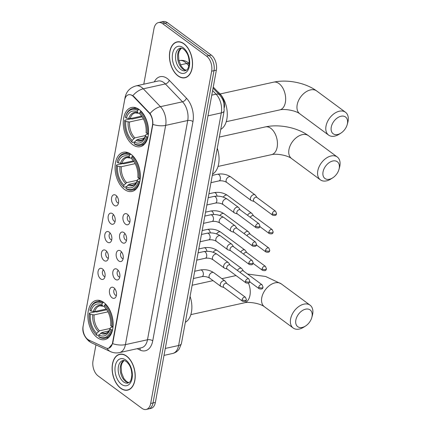 <?xml version="1.0" encoding="UTF-8"?>
<svg xmlns="http://www.w3.org/2000/svg" width="431" height="431" viewBox="0 0 431 431"><rect width="100%" height="100%" fill="white"/><g stroke="black" fill="none" stroke-linecap="round" stroke-linejoin="round"><path stroke-width="0.65" d="M124.462 189.424A20.074 12.165 -102.4 0 0 132.015 191.434A20.074 12.165 -102.4 0 0 140.323 175.191A20.074 12.165 -102.4 0 0 130.922 154.239A20.074 12.165 -102.4 0 0 123.368 152.229A20.074 12.165 -102.4 0 0 115.061 168.467A20.074 12.165 -102.4 0 0 124.462 189.424M132.673 144.676A20.074 12.165 -102.4 0 0 140.226 146.691A20.074 12.165 -102.4 0 0 148.533 130.448A20.074 12.165 -102.4 0 0 139.132 109.49A20.074 12.165 -102.4 0 0 131.579 107.481A20.074 12.165 -102.4 0 0 123.277 123.724A20.074 12.165 -102.4 0 0 132.673 144.676M97.266 337.602A20.074 12.165 -102.4 0 0 104.819 339.612A20.074 12.165 -102.4 0 0 113.127 323.374A20.074 12.165 -102.4 0 0 103.726 302.417A20.074 12.165 -102.4 0 0 96.172 300.407A20.074 12.165 -102.4 0 0 87.865 316.65A20.074 12.165 -102.4 0 0 97.266 337.602M113.876 287.789A5.684 3.443 77.6 0 1 115.583 297.368A5.684 3.443 77.6 0 1 112.044 297.751A5.684 3.443 77.6 0 1 109.447 290.548A5.684 3.443 77.6 0 1 113.407 287.499A5.684 3.443 77.6 0 1 113.876 287.789M114.932 288.872A3.41 2.063 -102.4 0 0 113.768 291.749A3.41 2.063 -102.4 0 0 115.352 295.111A3.41 2.063 -102.4 0 0 116.386 295.477M117.248 269.402A5.684 3.443 77.6 0 1 118.961 278.976A5.684 3.443 77.6 0 1 115.422 279.358A5.684 3.443 77.6 0 1 112.82 272.16A5.684 3.443 77.6 0 1 116.785 269.106A5.684 3.443 77.6 0 1 117.248 269.402M118.304 270.479A3.41 2.063 -102.4 0 0 117.14 273.362A3.41 2.063 -102.4 0 0 118.73 276.718A3.41 2.063 -102.4 0 0 119.764 277.09M120.621 251.014A5.684 3.443 77.6 0 1 122.334 260.588A5.684 3.443 77.6 0 1 118.794 260.97A5.684 3.443 77.6 0 1 116.198 253.767A5.684 3.443 77.6 0 1 120.157 250.718A5.684 3.443 77.6 0 1 120.621 251.014M121.682 252.092A3.41 2.063 -102.4 0 0 120.518 254.969A3.41 2.063 -102.4 0 0 122.102 258.331A3.41 2.063 -102.4 0 0 123.137 258.702M123.999 232.621A5.684 3.443 77.6 0 1 125.712 242.195A5.684 3.443 77.6 0 1 122.172 242.583A5.684 3.443 77.6 0 1 119.57 235.38A5.684 3.443 77.6 0 1 123.535 232.331A5.684 3.443 77.6 0 1 123.999 232.621M125.055 233.699A3.41 2.063 -102.4 0 0 123.891 236.581A3.41 2.063 -102.4 0 0 125.48 239.938A3.41 2.063 -102.4 0 0 126.515 240.309M127.371 214.234A5.684 3.443 77.6 0 1 129.084 223.808A5.684 3.443 77.6 0 1 125.545 224.19A5.684 3.443 77.6 0 1 122.948 216.992A5.684 3.443 77.6 0 1 126.908 213.938A5.684 3.443 77.6 0 1 127.371 214.234M128.433 215.311A3.41 2.063 -102.4 0 0 127.269 218.194A3.41 2.063 -102.4 0 0 128.853 221.55A3.41 2.063 -102.4 0 0 129.887 221.922M102.459 268.912A5.684 3.443 77.6 0 1 104.173 278.485A5.684 3.443 77.6 0 1 100.633 278.873A5.684 3.443 77.6 0 1 98.036 271.67A5.684 3.443 77.6 0 1 101.996 268.621A5.684 3.443 77.6 0 1 102.459 268.912M103.521 269.989A3.41 2.063 -102.4 0 0 102.357 272.871A3.41 2.063 -102.4 0 0 103.941 276.228A3.41 2.063 -102.4 0 0 104.975 276.6M105.837 250.524A5.684 3.443 77.6 0 1 107.551 260.098A5.684 3.443 77.6 0 1 104.011 260.48A5.684 3.443 77.6 0 1 101.409 253.283A5.684 3.443 77.6 0 1 105.369 250.228A5.684 3.443 77.6 0 1 105.837 250.524M106.893 251.602A3.41 2.063 -102.4 0 0 105.73 254.484A3.41 2.063 -102.4 0 0 107.319 257.84A3.41 2.063 -102.4 0 0 108.353 258.212M109.21 232.131A5.684 3.443 77.6 0 1 110.923 241.71A5.684 3.443 77.6 0 1 107.384 242.093A5.684 3.443 77.6 0 1 104.787 234.89A5.684 3.443 77.6 0 1 108.747 231.84A5.684 3.443 77.6 0 1 109.21 232.131M110.271 233.214A3.41 2.063 -102.4 0 0 109.108 236.091A3.41 2.063 -102.4 0 0 110.692 239.453A3.41 2.063 -102.4 0 0 111.726 239.819M112.588 213.744A5.684 3.443 77.6 0 1 114.296 223.317A5.684 3.443 77.6 0 1 110.762 223.7A5.684 3.443 77.6 0 1 108.159 216.502A5.684 3.443 77.6 0 1 112.119 213.447A5.684 3.443 77.6 0 1 112.588 213.744M113.644 214.821A3.41 2.063 -102.4 0 0 112.48 217.703A3.41 2.063 -102.4 0 0 114.07 221.06A3.41 2.063 -102.4 0 0 115.104 221.432M115.961 195.356A5.684 3.443 77.6 0 1 117.674 204.93A5.684 3.443 77.6 0 1 114.134 205.312A5.684 3.443 77.6 0 1 111.537 198.109A5.684 3.443 77.6 0 1 115.497 195.06A5.684 3.443 77.6 0 1 115.961 195.356M117.022 196.434A3.41 2.063 -102.4 0 0 115.858 199.311A3.41 2.063 -102.4 0 0 117.442 202.672A3.41 2.063 -102.4 0 0 118.477 203.044M88.878 340.064A10.225 6.196 77.6 0 1 87.768 339.402A10.225 6.196 77.6 0 1 83.188 325.836L124.613 100.116A10.225 6.196 77.6 0 1 128.637 94.734A10.225 6.196 77.6 0 1 133.545 96.695L148.932 112.723A10.225 6.196 77.6 0 1 152.461 125.356L112.534 342.882A10.225 6.196 77.6 0 1 108.515 348.264A10.225 6.196 77.6 0 1 105.773 347.903L88.878 340.064M213.253 87.073L220.354 94.475A11.362 6.885 77.6 0 1 224.422 107.486M120.712 388.299A18.371 11.131 -102.4 0 0 127.624 390.136A18.371 11.131 -102.4 0 0 135.221 375.277A18.371 11.131 -102.4 0 0 126.622 356.098A18.371 11.131 -102.4 0 0 119.71 354.26A18.371 11.131 -102.4 0 0 112.108 369.125A18.371 11.131 -102.4 0 0 120.712 388.299M128.379 389.775A18.371 11.131 -102.4 0 0 128.777 389.775M178.041 75.937A18.371 11.131 -102.4 0 0 184.953 77.779A18.371 11.131 -102.4 0 0 192.549 62.915A18.371 11.131 -102.4 0 0 183.951 43.741A18.371 11.131 -102.4 0 0 177.039 41.899A18.371 11.131 -102.4 0 0 169.437 56.763A18.371 11.131 -102.4 0 0 178.041 75.937M185.707 77.418A18.371 11.131 -102.4 0 0 186.106 77.413M95.946 344.859L93.01 360.844A11.362 6.885 -102.4 0 0 98.101 375.918L141.918 408.313A11.362 6.885 -102.4 0 0 146.195 409.45L150.904 408.41A11.362 6.885 -102.4 0 0 155.375 402.43L216.357 70.156A11.362 6.885 -102.4 0 0 211.265 55.082L167.449 22.687L165.095 23.209A11.362 6.885 -102.4 0 0 160.817 22.067A11.362 6.885 -102.4 0 1 165.095 23.209L208.911 55.599L165.095 23.209L162.74 23.727A11.362 6.885 -102.4 0 0 158.468 22.59A11.362 6.885 -102.4 0 0 153.996 28.57L143.787 84.19M216.357 70.156L214.002 70.673A11.362 6.885 -102.4 0 0 208.911 55.599A11.362 6.885 -102.4 0 1 214.002 70.673L153.021 402.947L214.002 70.673L211.648 71.196A11.362 6.885 -102.4 0 0 206.557 56.122L162.74 23.727M148.55 408.933A11.362 6.885 -102.4 0 0 153.021 402.947A11.362 6.885 -102.4 0 1 148.55 408.933M131.784 95.122L133.971 96.598L150.053 113.493C152.062 116.715 153 120.357 152.854 124.414L112.825 342.817L112.615 343.663L108.741 348.21M146.195 409.45A11.362 6.885 -102.4 0 0 150.667 403.47L211.648 71.196M178.235 41.748A18.371 11.131 -102.4 0 0 177.874 41.909M120.906 354.104A18.371 11.131 -102.4 0 0 120.545 354.266M167.449 22.687A11.362 6.885 -102.4 0 0 163.171 21.55L158.468 22.59M126.59 356.265A18.183 11.017 -102.4 0 0 119.748 354.444A18.183 11.017 -102.4 0 0 112.227 369.151A18.183 11.017 -102.4 0 0 120.739 388.132A18.183 11.017 -102.4 0 0 127.581 389.953A18.183 11.017 -102.4 0 0 135.102 375.245A18.183 11.017 -102.4 0 0 126.59 356.265M183.918 43.908A18.183 11.017 -102.4 0 0 177.076 42.087A18.183 11.017 -102.4 0 0 169.555 56.795A18.183 11.017 -102.4 0 0 178.068 75.775A18.183 11.017 -102.4 0 0 184.91 77.596A18.183 11.017 -102.4 0 0 192.431 62.883A18.183 11.017 -102.4 0 0 183.918 43.908M312.028 316.516A10.414 6.804 126.5 0 0 305.611 309.172A10.414 6.804 126.5 0 0 295.844 320.088A10.414 6.804 126.5 0 0 305.525 326.025A10.414 6.804 126.5 0 0 311.791 317.555A10.414 6.804 126.5 0 0 312.028 316.516M305.525 326.025L303.796 327.129A14.201 9.277 -53.5 0 1 293.188 328.018A14.201 9.277 -53.5 0 1 290.596 319.032A14.201 9.277 -53.5 0 1 298.737 306.554A14.201 9.277 -53.5 0 1 310.078 305.175A14.201 9.277 -53.5 0 1 312.664 314.161A14.201 9.277 -53.5 0 1 312.34 315.578L311.791 317.555M112.55 329.866L111.106 329.742A18.032 10.926 -102.4 0 1 98.764 336.579L99.049 335.038A16.286 9.87 -102.4 0 0 110.04 328.95L110.32 327.878L111.02 327.398L113.008 326.957M108.908 330.938L101.791 332.511L99.049 335.038M99.157 334.914L96.927 335.41L96.458 334.871A18.032 10.926 -102.4 0 1 94.885 333.211A18.032 10.926 -102.4 0 1 89.276 313.601L89.4 313.127L95.693 311.737L96.652 311.996L106.796 309.754M102.939 302.648A18.786 11.384 -102.4 0 0 97.034 301.533A18.786 11.384 -102.4 0 0 90.009 309.808L89.885 310.282A18.032 10.926 -102.4 0 1 102.228 303.446L102.939 302.648L103.785 302.46M105.778 304.232L104.534 305.148A18.032 10.926 -102.4 0 1 111.715 326.423L112.771 326.633A18.786 11.384 -102.4 0 0 105.245 304.351M112.771 326.633L113.046 326.574M98.764 336.579L99.232 337.112A18.786 11.384 -102.4 0 0 105.132 338.227A18.786 11.384 -102.4 0 0 112.157 329.952M102.228 303.446L101.942 304.981A16.286 9.87 -102.4 0 0 90.952 311.069L89.885 310.282M111.715 326.423L110.648 325.631A16.286 9.87 -102.4 0 0 105.563 308.09A16.286 9.87 -102.4 0 0 104.248 306.689L104.534 305.148M110.04 328.95L111.106 329.742M90.952 311.069L94.718 311.575L106.29 309.027M104.307 306.387L102.998 306.204L101.942 304.981M104.248 306.689L105.972 308.601A14.568 8.83 -102.4 0 0 105.304 307.906M94.718 311.575A14.013 8.491 -102.4 0 1 99.852 305.8L102.998 306.204A14.568 8.83 -102.4 0 0 93.338 311.554M100.66 333.228A14.568 8.83 -102.4 0 0 110.32 327.878L110.325 327.867C110.358 327.862 109.646 330.636 107.486 332.436L105.891 333.174A14.013 8.491 -102.4 0 1 101.791 332.511M185.33 322.302A20.833 12.623 -102.4 0 0 190.082 296.42M94.885 333.211L95.235 333.632A18.786 11.384 -102.4 0 0 96.927 335.41M89.276 313.601L90.343 314.388A16.286 9.87 -102.4 0 0 96.738 333.335L96.458 334.871M107.992 311.834L94.109 314.894L90.343 314.388M96.738 333.335L99.486 330.803L110.137 328.454M339.224 168.338A10.414 6.804 126.5 0 0 332.807 160.995A10.414 6.804 126.5 0 0 323.04 171.904A10.414 6.804 126.5 0 0 332.721 177.847A10.414 6.804 126.5 0 0 338.987 169.372A10.414 6.804 126.5 0 0 339.224 168.338M332.721 177.847L330.992 178.951A14.201 9.277 -53.5 0 1 320.384 179.84A14.201 9.277 -53.5 0 1 317.792 170.848A14.201 9.277 -53.5 0 1 325.933 158.371A14.201 9.277 -53.5 0 1 337.274 156.997A14.201 9.277 -53.5 0 1 339.86 165.983A14.201 9.277 -53.5 0 1 339.536 167.395L338.987 169.372M139.746 181.688L138.303 181.564A18.032 10.926 -102.4 0 1 125.96 188.395L126.24 186.86A16.286 9.87 -102.4 0 0 137.236 180.772L137.516 179.7L138.216 179.215L140.204 178.779M136.104 182.76L128.988 184.328L126.24 186.86M126.353 186.736L124.123 187.232L123.654 186.693A18.032 10.926 -102.4 0 1 122.081 185.028A18.032 10.926 -102.4 0 1 116.472 165.418L116.596 164.949L122.889 163.559L123.848 163.812L133.993 161.577M130.135 154.47A18.786 11.384 -102.4 0 0 124.23 153.355A18.786 11.384 -102.4 0 0 117.205 161.63L117.081 162.099A18.032 10.926 -102.4 0 1 129.424 155.268L130.135 154.47L130.981 154.282M132.974 156.054L131.73 156.97A18.032 10.926 -102.4 0 1 138.911 178.24L139.967 178.456A18.786 11.384 -102.4 0 0 132.441 156.173M139.967 178.456L140.242 178.396M125.96 188.395L126.428 188.934A18.786 11.384 -102.4 0 0 132.328 190.049A18.786 11.384 -102.4 0 0 139.353 181.774M129.424 155.268L129.138 156.803A16.286 9.87 -102.4 0 0 118.148 162.891L117.081 162.099M138.911 178.24L137.845 177.453A16.286 9.87 -102.4 0 0 132.759 159.906A16.286 9.87 -102.4 0 0 131.444 158.506L131.73 156.97M137.236 180.772L138.303 181.564M118.148 162.891L121.914 163.397L133.486 160.844M131.503 158.209L130.194 158.026L129.138 156.803M131.444 158.506L133.168 160.418A14.568 8.83 -102.4 0 0 132.5 159.729M121.914 163.397A14.013 8.491 -102.4 0 1 127.048 157.622L130.194 158.026A14.568 8.83 -102.4 0 0 120.535 163.376M127.856 185.05A14.568 8.83 -102.4 0 0 137.516 179.7L137.521 179.689C137.554 179.684 136.843 182.458 134.682 184.258L133.087 184.991A14.013 8.491 -102.4 0 1 128.988 184.328M212.526 174.124A20.833 12.623 -102.4 0 0 217.278 148.242M122.081 185.028L122.431 185.454A18.786 11.384 -102.4 0 0 124.123 187.232M116.472 165.418L117.539 166.21A16.286 9.87 -102.4 0 0 123.934 185.158L123.654 186.693M135.189 163.656L121.305 166.716L117.539 166.21M123.934 185.158L126.682 182.625L137.333 180.277M347.434 123.589A10.414 6.804 126.5 0 0 341.023 116.246A10.414 6.804 126.5 0 0 331.256 127.161A10.414 6.804 126.5 0 0 340.932 133.098A10.414 6.804 126.5 0 0 347.197 124.629A10.414 6.804 126.5 0 0 347.434 123.589M340.932 133.098L339.208 134.203A14.201 9.277 -53.5 0 1 328.594 135.092A14.201 9.277 -53.5 0 1 326.008 126.105A14.201 9.277 -53.5 0 1 334.144 113.628A14.201 9.277 -53.5 0 1 345.484 112.249A14.201 9.277 -53.5 0 1 348.076 121.235A14.201 9.277 -53.5 0 1 347.747 122.652L347.197 124.629M147.962 136.939L146.518 136.816A18.032 10.926 -102.4 0 1 134.17 143.652L134.456 142.117A16.286 9.87 -102.4 0 0 145.446 136.029L145.726 134.951L146.427 134.472L148.415 134.036M144.32 138.012L137.198 139.585L134.456 142.117M134.564 141.993L132.333 142.483L131.864 141.944A18.032 10.926 -102.4 0 1 130.291 140.285A18.032 10.926 -102.4 0 1 124.683 120.675L124.807 120.201L131.105 118.811L132.064 119.069L142.203 116.833M138.346 109.722A18.786 11.384 -102.4 0 0 132.446 108.612A18.786 11.384 -102.4 0 0 125.416 116.882L125.292 117.356A18.032 10.926 -102.4 0 1 137.634 110.519L138.346 109.722L139.191 109.539M141.185 111.311L139.94 112.227A18.032 10.926 -102.4 0 1 147.127 133.497L148.178 133.707A18.786 11.384 -102.4 0 0 140.651 111.43M148.178 133.707L148.453 133.648M134.17 143.652L134.639 144.191A18.786 11.384 -102.4 0 0 140.538 145.301A18.786 11.384 -102.4 0 0 147.569 137.031M137.634 110.519L137.354 112.055A16.286 9.87 -102.4 0 0 126.358 118.142L125.292 117.356M147.127 133.497L146.055 132.705A16.286 9.87 -102.4 0 0 140.975 115.163A16.286 9.87 -102.4 0 0 139.66 113.762L139.94 112.227M145.446 136.029L146.518 136.816M126.358 118.142L130.13 118.649L141.697 116.101M139.714 113.461L138.41 113.278L137.354 112.055M139.66 113.762L141.384 115.675M130.13 118.649A14.013 8.491 -102.4 0 1 135.259 112.874L138.41 113.278A14.568 8.83 -102.4 0 0 128.745 118.627M136.067 140.301A14.568 8.83 -102.4 0 0 145.726 134.951L145.732 134.941C145.77 134.941 145.058 137.71 142.893 139.509L141.298 140.247A14.013 8.491 -102.4 0 1 137.198 139.585M220.742 129.375A20.833 12.623 -102.4 0 0 227.18 111.651A20.833 12.623 -102.4 0 0 217.677 91.684M130.291 140.285L130.647 140.711A18.786 11.384 -102.4 0 0 132.333 142.483M124.683 120.675L125.75 121.461A16.286 9.87 -102.4 0 0 132.15 140.409L131.864 141.944M143.404 118.908L129.521 121.973L125.75 121.461M132.15 140.409L134.892 137.877L145.543 135.528M243.477 271.034L241.931 268.815A3.41 2.225 126.5 0 0 241.592 268.465A3.41 2.225 126.5 0 0 240.115 268.217A3.41 2.225 126.5 0 0 237.411 270.452M258.735 287.213A2.462 1.611 126.5 0 0 259.182 288.77C263.416 289.799 262.619 287.563 263.066 287.235A2.462 1.115 10.4 0 1 262.145 287.897A2.462 1.115 -169.6 0 1 258.735 287.213A2.462 1.611 126.5 0 1 260.146 285.047A2.462 1.611 126.5 0 1 262.107 284.81L243.337 270.932A2.462 1.611 126.5 0 0 242.27 270.754A2.462 1.611 126.5 0 0 240.229 272.537M246.855 252.647L245.309 250.427A3.41 2.225 126.5 0 0 244.97 250.077A3.41 2.225 126.5 0 0 243.488 249.829A3.41 2.225 126.5 0 0 240.784 252.065M262.107 268.82A2.462 1.611 126.5 0 0 262.56 270.377C266.794 271.411 265.992 269.176 266.444 268.842A2.462 1.115 10.4 0 1 265.518 269.51A2.462 1.115 -169.6 0 1 262.107 268.82A2.462 1.611 126.5 0 1 263.519 266.66A2.462 1.611 126.5 0 1 265.485 266.417L246.71 252.539A2.462 1.611 126.5 0 0 245.643 252.361A2.462 1.611 126.5 0 0 243.601 254.145M250.228 234.254L248.682 232.034A3.41 2.225 126.5 0 0 248.342 231.684A3.41 2.225 126.5 0 0 246.866 231.442A3.41 2.225 126.5 0 0 244.161 233.672M265.485 250.433A2.462 1.611 126.5 0 0 265.932 251.99C270.167 253.024 269.37 250.788 269.817 250.454A2.462 1.115 10.4 0 1 268.896 251.117A2.462 1.115 -169.6 0 1 265.485 250.433A2.462 1.611 126.5 0 1 266.897 248.267A2.462 1.611 126.5 0 1 268.858 248.03L250.088 234.152A2.462 1.611 126.5 0 0 249.021 233.974A2.462 1.611 126.5 0 0 246.979 235.757M253.606 215.866L252.06 213.647A3.41 2.225 126.5 0 0 251.72 213.297A3.41 2.225 126.5 0 0 250.239 213.049A3.41 2.225 126.5 0 0 247.534 215.284M268.858 232.04A2.462 1.611 126.5 0 0 269.305 233.602C273.545 234.631 272.742 232.395 273.195 232.067A2.462 1.115 10.4 0 1 272.268 232.729A2.462 1.115 -169.6 0 1 268.858 232.04A2.462 1.611 126.5 0 1 270.269 229.879A2.462 1.611 126.5 0 1 272.236 229.642L253.46 215.764A2.462 1.611 126.5 0 0 252.394 215.586A2.462 1.611 126.5 0 0 250.352 217.369M256.978 197.479L255.432 195.254A3.41 2.225 126.5 0 0 255.093 194.904A3.41 2.225 126.5 0 0 253.617 194.661A3.41 2.225 126.5 0 0 250.422 198.233A3.41 2.225 126.5 0 0 251.041 200.388A3.41 2.225 126.5 0 0 251.472 200.609L254.053 201.439M272.236 213.652A2.462 1.611 126.5 0 1 273.647 211.492A2.462 1.611 126.5 0 1 275.608 211.249L256.838 197.371A2.462 1.611 126.5 0 0 255.772 197.193A2.462 1.611 126.5 0 0 253.46 199.774A2.462 1.611 126.5 0 0 253.913 201.331L272.683 215.209C276.917 216.243 276.12 214.008 276.567 213.674A2.462 1.115 10.4 0 1 275.646 214.336A2.462 1.115 -169.6 0 1 272.236 213.652A2.462 1.611 126.5 0 0 272.683 215.209M226.846 283.528L225.3 281.308A3.41 2.225 126.5 0 0 224.96 280.958A3.41 2.225 126.5 0 0 223.479 280.71A3.41 2.225 126.5 0 0 220.284 284.282A3.41 2.225 126.5 0 0 220.904 286.437A3.41 2.225 126.5 0 0 221.34 286.658L223.915 287.488M242.098 299.701A2.462 1.611 126.5 0 1 243.51 297.541A2.462 1.611 126.5 0 1 245.476 297.304L226.701 283.426A2.462 1.611 126.5 0 0 225.634 283.242A2.462 1.611 126.5 0 0 223.328 285.823A2.462 1.611 126.5 0 0 223.775 287.38L242.545 301.258C246.785 302.293 245.982 300.057 246.435 299.723A2.462 1.115 10.4 0 1 245.508 300.391A2.462 1.115 -169.6 0 1 242.098 299.701A2.462 1.611 126.5 0 0 242.545 301.258M230.219 265.135L228.672 262.915A3.41 2.225 126.5 0 0 228.333 262.565A3.41 2.225 126.5 0 0 226.857 262.323A3.41 2.225 126.5 0 0 223.662 265.895A3.41 2.225 126.5 0 0 224.282 268.05A3.41 2.225 126.5 0 0 224.713 268.271L227.293 269.095M245.476 281.314A2.462 1.611 126.5 0 1 246.882 279.148A2.462 1.611 126.5 0 1 248.849 278.911L230.079 265.033A2.462 1.611 126.5 0 0 229.012 264.855A2.462 1.611 126.5 0 0 226.701 267.435A2.462 1.611 126.5 0 0 227.153 268.992L245.923 282.871C250.158 283.905 249.36 281.669 249.808 281.335A2.462 1.115 10.4 0 1 248.886 281.998A2.462 1.115 -169.6 0 1 245.476 281.314A2.462 1.611 126.5 0 0 245.923 282.871M233.597 246.747L232.05 244.528A3.41 2.225 126.5 0 0 231.711 244.178A3.41 2.225 126.5 0 0 230.229 243.93A3.41 2.225 126.5 0 0 227.035 247.502A3.41 2.225 126.5 0 0 227.654 249.662A3.41 2.225 126.5 0 0 228.091 249.883L230.666 250.707M248.849 262.926A2.462 1.611 126.5 0 1 250.26 260.76A2.462 1.611 126.5 0 1 252.227 260.523L233.451 246.645A2.462 1.611 126.5 0 0 232.384 246.467A2.462 1.611 126.5 0 0 230.079 249.048A2.462 1.611 126.5 0 0 230.526 250.605L249.296 264.483C253.536 265.512 252.733 263.276 253.186 262.948A2.462 1.115 10.4 0 1 252.259 263.61A2.462 1.115 -169.6 0 1 248.849 262.926A2.462 1.611 126.5 0 0 249.296 264.483M236.969 228.36L235.423 226.14A3.41 2.225 126.5 0 0 235.084 225.79A3.41 2.225 126.5 0 0 233.607 225.542A3.41 2.225 126.5 0 0 230.413 229.114A3.41 2.225 126.5 0 0 231.032 231.269A3.41 2.225 126.5 0 0 231.463 231.49L234.044 232.32M252.227 244.533A2.462 1.611 126.5 0 1 253.633 242.373A2.462 1.611 126.5 0 1 255.599 242.13L236.829 228.252A2.462 1.611 126.5 0 0 235.762 228.074A2.462 1.611 126.5 0 0 233.451 230.655A2.462 1.611 126.5 0 0 233.898 232.212L252.674 246.09C256.908 247.125 256.111 244.889 256.558 244.555A2.462 1.115 10.4 0 1 255.637 245.223A2.462 1.115 -169.6 0 1 252.227 244.533A2.462 1.611 126.5 0 0 252.674 246.09M240.342 209.967L238.801 207.747A3.41 2.225 126.5 0 0 238.462 207.397A3.41 2.225 126.5 0 0 236.98 207.149A3.41 2.225 126.5 0 0 233.785 210.721A3.41 2.225 126.5 0 0 234.405 212.882A3.41 2.225 126.5 0 0 234.841 213.103L237.416 213.927M255.599 226.146A2.462 1.611 126.5 0 1 257.011 223.98A2.462 1.611 126.5 0 1 258.977 223.743L240.202 209.865A2.462 1.611 126.5 0 0 239.135 209.687A2.462 1.611 126.5 0 0 236.829 212.267A2.462 1.611 126.5 0 0 237.276 213.824L256.046 227.703C260.286 228.732 259.484 226.501 259.931 226.167A2.462 1.115 10.4 0 1 259.009 226.83A2.462 1.115 -169.6 0 1 255.599 226.146A2.462 1.611 126.5 0 0 256.046 227.703M112.534 342.882L112.825 342.817M152.461 125.356L152.752 125.292M148.932 112.723L149.363 112.631M133.545 96.695L133.971 96.598M219.357 94.696L220.354 94.475M154.303 81.868A18.937 11.475 77.6 0 1 167.341 78.582A18.937 11.475 77.6 0 1 169.297 80.317L186.445 98.182A18.937 11.475 77.6 0 1 192.975 121.569L152.736 340.819A18.937 11.475 77.6 0 1 140.21 350.117L137.155 348.701M132.85 95.687A13.259 7.483 -43.8 0 1 143.286 88.808L165.353 83.937A15.15 9.18 -102.4 0 0 163.785 82.553A15.15 9.18 -102.4 0 0 158.085 81.033L136.018 85.904A15.15 9.18 77.6 0 1 141.724 87.423A15.15 9.18 77.6 0 1 143.286 88.808L160.434 106.672A15.15 9.18 77.6 0 1 165.66 125.383L125.421 344.628A13.259 6.018 -169.6 0 1 112.615 343.663M125.082 98.392A13.259 6.018 -169.6 0 1 125.092 97.454L83.178 325.831C81.938 331.428 83.937 336.616 89.185 341.395L91.69 342.882A13.259 9.574 -65.1 0 1 88.398 339.817M152.854 124.414A13.259 6.018 10.4 0 0 165.66 125.383L187.727 120.513A15.15 9.18 -102.4 0 0 182.502 101.802L165.353 83.937A3.787 2.139 136.2 0 0 169.297 80.317M150.053 113.493A13.259 7.483 -43.8 0 1 160.434 106.672L182.502 101.802A3.787 2.139 136.2 0 0 186.445 98.182M91.69 342.882L110.519 351.615A13.259 9.574 -65.1 0 1 107.087 348.307M152.736 340.819A3.787 1.719 -169.6 0 0 147.488 339.763L125.421 344.628A15.15 9.18 77.6 0 1 119.457 352.601L141.524 347.736A15.15 9.18 -102.4 0 0 147.488 339.763L187.727 120.513A3.787 1.719 -169.6 0 1 192.975 121.569M83.178 325.831A13.259 6.018 10.4 0 0 83.14 326.116M150.667 403.47L155.375 402.43M206.557 56.122L211.265 55.082M140.21 350.117A3.787 2.737 114.9 0 0 139.752 348.129M188.826 65.798L186.618 63.497A15.15 9.18 -102.4 0 0 185.05 62.107A15.15 9.18 -102.4 0 0 179.35 60.593L178.946 60.679M180.46 64.855L186.618 63.497A7.575 4.278 -43.8 0 1 189.144 63.583M181.451 343.459A7.575 3.437 -169.6 0 1 178.612 345.506L221.302 112.895A15.15 9.18 -102.4 0 0 216.076 94.184A7.575 4.278 -43.8 0 1 219.541 94.885C222.924 98.699 223.694 102.217 223.958 103.462L224.142 110.853L181.451 343.459L179.215 348.981C177.572 351.324 175.385 352.827 172.648 353.479A15.15 9.18 -102.4 0 0 178.612 345.506L165.283 348.442M212.612 90.569L216.076 94.184L211.772 95.132M224.142 110.853A7.575 3.437 -169.6 0 1 221.302 112.895L207.974 115.837M123.907 360.488A11.545 6.998 -102.4 0 0 120.281 370.364A11.545 6.998 -102.4 0 0 125.636 381.473A11.545 6.998 -102.4 0 0 128.81 382.723M123.573 381.925A11.545 6.998 -102.4 0 0 127.915 383.084C129.106 382.211 131.116 383.024 131.859 374.765C131.552 370.089 131.002 365.86 126.305 361.528C124.634 360.526 123.514 360.197 122.943 360.537A11.545 6.998 -102.4 0 0 118.169 369.873A11.545 6.998 -102.4 0 0 123.573 381.925M125.89 360.09A13.819 8.372 -102.4 0 0 115.255 365.978A13.819 8.372 -102.4 0 0 121.445 384.307A13.819 8.372 -102.4 0 0 132.08 378.418A13.819 8.372 -102.4 0 0 125.89 360.09M181.235 48.127A11.545 6.998 -102.4 0 0 177.61 58.002A11.545 6.998 -102.4 0 0 182.965 69.116A11.545 6.998 -102.4 0 0 186.138 70.366M180.901 69.569A11.545 6.998 -102.4 0 0 185.249 70.727C186.434 69.854 188.444 70.662 189.187 62.409C188.88 57.732 188.331 53.498 183.633 49.166C181.963 48.17 180.842 47.836 180.271 48.175A11.545 6.998 -102.4 0 0 175.498 57.517A11.545 6.998 -102.4 0 0 180.901 69.569M183.218 47.733A13.819 8.372 -102.4 0 0 172.583 53.622A13.819 8.372 -102.4 0 0 178.773 71.95A13.819 8.372 -102.4 0 0 189.408 66.062A13.819 8.372 -102.4 0 0 183.218 47.733M247.539 274.035L265.609 276.47L281.249 283.862A14.201 9.277 126.5 0 0 269.908 285.241A14.201 9.277 126.5 0 0 261.768 297.719A14.201 9.277 126.5 0 0 264.359 306.705C259.893 303.198 248.633 301.635 244.372 302.821A14.201 8.609 77.6 0 0 249.964 295.343A14.201 8.609 77.6 0 0 248.455 283.113M92.73 314.872A14.568 8.83 -102.4 0 0 98.354 331.525M94.109 314.894A14.013 8.491 -102.4 0 0 99.486 330.803M288.964 149.535A14.201 9.277 126.5 0 0 291.555 158.527C287.089 155.02 275.829 153.458 271.568 154.637A14.201 8.609 77.6 0 0 277.16 147.16A14.201 8.609 77.6 0 0 270.792 128.319A14.201 8.609 77.6 0 0 265.448 126.897C279.11 123.891 297.428 127.528 308.445 135.684A14.201 9.277 126.5 0 0 297.104 137.063A14.201 9.277 126.5 0 0 288.964 149.535M119.926 166.695A14.568 8.83 -102.4 0 0 125.55 183.342M121.305 166.716A14.013 8.491 -102.4 0 0 126.682 182.625M297.18 104.792A14.201 9.277 126.5 0 0 299.766 113.779C295.3 110.277 284.04 108.709 279.784 109.894A14.201 8.609 77.6 0 0 285.37 102.416A14.201 8.609 77.6 0 0 279.008 83.576A14.201 8.609 77.6 0 0 273.663 82.154C287.321 79.142 305.638 82.779 316.656 90.936A14.201 9.277 126.5 0 0 305.32 92.315A14.201 9.277 126.5 0 0 297.18 104.792M141.379 115.67A14.568 8.83 -102.4 0 0 140.716 114.985M128.136 121.946A14.568 8.83 -102.4 0 0 133.761 138.599M129.521 121.973A14.013 8.491 -102.4 0 0 134.892 137.877M198.793 248.951L204.03 247.793A3.41 2.063 77.6 0 1 205.312 248.137A3.41 2.063 77.6 0 1 206.875 251.262M204.03 247.793C208.857 246.995 213.275 247.895 217.289 250.497A3.41 2.225 126.5 0 0 213.21 252.302M202.171 230.558L207.403 229.405A3.41 2.063 77.6 0 1 208.685 229.745A3.41 2.063 77.6 0 1 210.253 232.875M207.403 229.405C212.23 228.608 216.648 229.507 220.661 232.104A3.41 2.225 126.5 0 0 216.583 233.909M205.544 212.171L210.781 211.018A3.41 2.063 77.6 0 1 212.063 211.357A3.41 2.063 77.6 0 1 213.625 214.482M210.781 211.018C215.608 210.215 220.025 211.115 224.039 213.717A3.41 2.225 126.5 0 0 219.961 215.522M208.922 193.783L214.153 192.625A3.41 2.063 77.6 0 1 215.435 192.969A3.41 2.063 77.6 0 1 217.003 196.094M214.153 192.625C218.98 191.827 223.398 192.727 227.412 195.324A3.41 2.225 126.5 0 0 223.333 197.129M212.294 175.39L217.531 174.237A3.41 2.063 77.6 0 1 218.813 174.577A3.41 2.063 77.6 0 1 220.3 179.285A3.41 2.063 77.6 0 1 218.996 180.896L210.958 182.669M217.531 174.237C222.358 173.44 226.776 174.339 230.784 176.936A3.41 2.225 126.5 0 0 228.064 177.265A3.41 2.225 126.5 0 0 226.113 180.26A3.41 2.225 126.5 0 0 226.081 180.449A3.41 2.225 126.5 0 0 226.733 182.421C224.459 181.052 221.884 180.541 218.996 180.896M194.704 271.25L200.496 269.973A3.41 2.063 77.6 0 1 201.778 270.312A3.41 2.063 77.6 0 1 203.265 275.021A3.41 2.063 77.6 0 1 201.961 276.627C204.849 276.276 207.424 276.788 209.698 278.151L220.904 286.437M224.96 280.958L213.749 272.672A3.41 2.225 126.5 0 0 211.028 273.001A3.41 2.225 126.5 0 0 209.078 275.996A3.41 2.225 126.5 0 0 209.046 276.185A3.41 2.225 126.5 0 0 209.698 278.151M198.077 252.857L203.868 251.58A3.41 2.063 77.6 0 1 205.151 251.925A3.41 2.063 77.6 0 1 206.638 256.628A3.41 2.063 77.6 0 1 205.339 258.239C208.221 257.889 210.802 258.395 213.076 259.764L224.282 268.05M228.333 262.565L217.127 254.279A3.41 2.225 126.5 0 0 214.406 254.613A3.41 2.225 126.5 0 0 212.451 257.609A3.41 2.225 126.5 0 0 212.424 257.792A3.41 2.225 126.5 0 0 213.076 259.764M201.455 234.469L207.246 233.193A3.41 2.063 77.6 0 1 208.529 233.532A3.41 2.063 77.6 0 1 210.016 238.241A3.41 2.063 77.6 0 1 208.712 239.851C211.599 239.496 214.175 240.008 216.448 241.376L227.654 249.662M231.711 244.178L220.5 235.892A3.41 2.225 126.5 0 0 217.779 236.22A3.41 2.225 126.5 0 0 215.829 239.216A3.41 2.225 126.5 0 0 215.796 239.404A3.41 2.225 126.5 0 0 216.448 241.376M204.827 216.082L210.619 214.8A3.41 2.063 77.6 0 1 211.901 215.144A3.41 2.063 77.6 0 1 213.388 219.848A3.41 2.063 77.6 0 1 212.09 221.459C214.972 221.108 217.553 221.615 219.826 222.983L231.032 231.269M235.084 225.79L223.878 217.504A3.41 2.225 126.5 0 0 221.157 217.833A3.41 2.225 126.5 0 0 219.201 220.828A3.41 2.225 126.5 0 0 219.174 221.011A3.41 2.225 126.5 0 0 219.826 222.983M208.205 197.689L213.991 196.412A3.41 2.063 77.6 0 1 215.279 196.751A3.41 2.063 77.6 0 1 216.766 201.46A3.41 2.063 77.6 0 1 215.462 203.071C218.35 202.721 220.925 203.227 223.199 204.596L234.405 212.882M238.462 207.397L227.25 199.111A3.41 2.225 126.5 0 0 224.529 199.445A3.41 2.225 126.5 0 0 222.579 202.435A3.41 2.225 126.5 0 0 222.547 202.624A3.41 2.225 126.5 0 0 223.199 204.596M136.018 85.904C129.963 87.66 126.321 91.512 125.092 97.454M110.519 351.615C113.375 352.924 116.354 353.253 119.457 352.601M179.35 60.593C181.957 60.06 184.457 60.432 186.844 61.708L189.161 63.319M172.648 353.479L164.006 355.386M213.059 88.129L219.541 94.885M124.015 360.499L121.925 363.365L121.159 366.582L121.553 372.767L123.821 378.456L126.617 381.634L128.907 382.663M121.305 354.099L119.748 354.444M129.138 389.608L127.581 389.953M181.343 48.143L179.253 51.009L178.488 54.225L178.881 60.405L181.149 66.099L183.945 69.278L186.235 70.307M178.633 41.742L177.076 42.087M186.467 77.251L184.91 77.596M281.249 283.862L310.078 305.175M192.134 285.252L213.054 280.635M221.89 278.685L236.043 275.565M100.633 300.741L97.034 301.533M108.731 337.435L105.132 338.227M264.359 306.705L293.188 328.018M190.836 314.63L244.372 302.821M308.445 135.684L337.274 156.997M219.331 137.074L265.448 126.897M127.829 152.563L124.23 153.355M135.927 189.252L132.328 190.049M291.555 158.527L320.384 179.84M218.032 166.447L271.568 154.637M316.656 90.936L345.484 112.249M220.128 93.963L273.663 82.154M136.045 107.815L132.446 108.612M144.137 144.509L140.538 145.301M299.766 113.779L328.594 135.092M226.248 121.704L279.784 109.894M217.289 250.497L241.592 268.465M259.182 288.77L249.694 281.755M262.107 284.81L263.066 287.235M220.661 232.104L244.97 250.077M262.56 270.377L253.067 263.363M265.485 266.417L266.444 268.842M224.039 213.717L248.342 231.684M265.932 251.99L256.445 244.975M268.858 248.03L269.817 250.454M227.412 195.324L251.72 213.297M269.305 233.602L259.818 226.582M272.236 229.642L273.195 232.067M230.784 176.936L255.093 194.904M226.733 182.421L251.041 200.388M275.608 211.249L276.567 213.674M193.368 278.523L201.961 276.627M213.749 272.672C209.741 270.07 205.318 269.17 200.496 269.973M245.476 297.304L246.435 299.723M196.741 260.135L205.339 258.239M217.127 254.279C213.113 251.682 208.696 250.783 203.868 251.58M248.849 278.911L249.808 281.335M200.119 241.748L208.712 239.851M220.5 235.892C216.491 233.295 212.068 232.39 207.246 233.193M252.227 260.523L253.186 262.948M203.491 223.355L212.09 221.459M223.878 217.504C219.864 214.902 215.446 214.002 210.619 214.8M255.599 242.13L256.558 244.555M206.869 204.967L215.462 203.071M227.25 199.111C223.242 196.514 218.819 195.615 213.991 196.412M258.977 223.743L259.931 226.167"/></g></svg>
